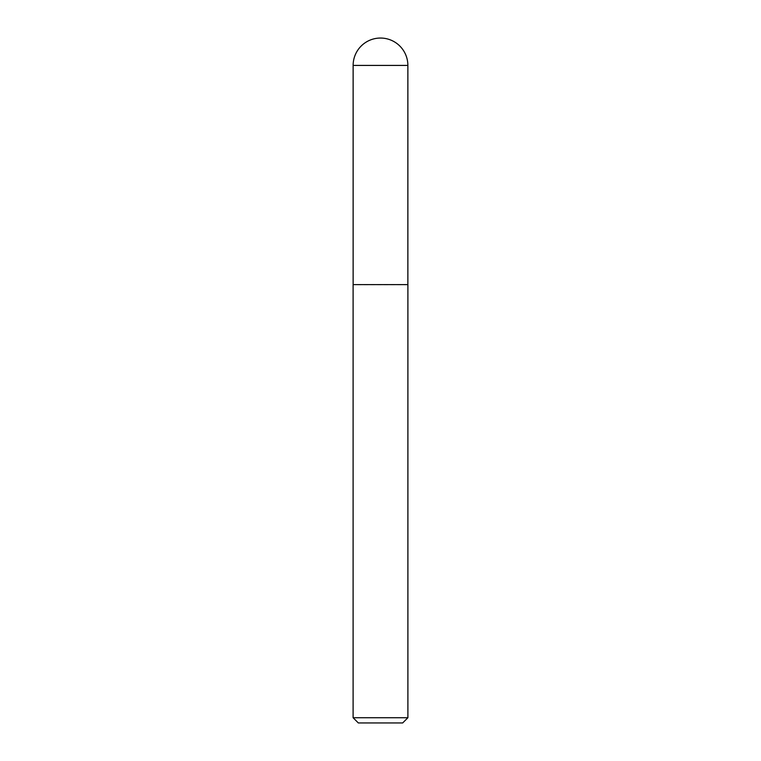 <?xml version="1.0" encoding="UTF-8"?>
<svg xmlns="http://www.w3.org/2000/svg" width="761" height="761" viewBox="0 0 761 761"><rect width="100%" height="100%" fill="white"/><g stroke="black" fill="none" stroke-linecap="round" stroke-linejoin="round"><path stroke-width="0.57" stroke-dasharray="3.81 2.85" d="M407.896 717.728L353.104 717.728M407.896 284.766L353.104 284.766M358.326 722.95L402.674 722.95M407.867 284.614L353.133 284.614M353.133 65.417L407.867 65.417"/><path stroke-width="1.14" d="M380.5 38.05A27.367 27.367 0 0 1 407.867 65.417L353.133 65.417A27.367 27.367 0 0 1 380.5 38.05M353.133 65.417L353.133 284.614L407.867 284.614L407.867 65.417M353.133 284.614L407.867 284.614M407.896 717.728L402.674 722.95L358.326 722.95L353.104 717.728L407.896 717.728L407.896 284.766M353.104 717.728L353.104 284.766"/></g></svg>
